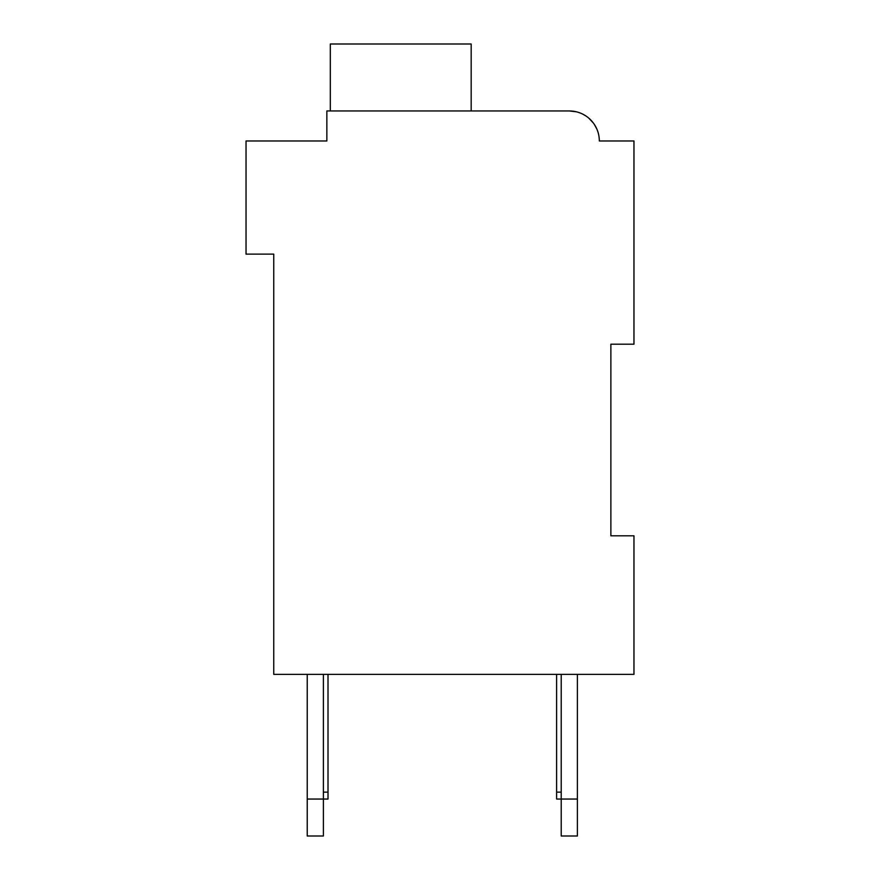 <?xml version="1.0" encoding="UTF-8"?>
<svg xmlns="http://www.w3.org/2000/svg" width="880" height="880" viewBox="0 0 880 880"><rect width="100%" height="100%" fill="white"/><g stroke="black" fill="none" stroke-linecap="round" stroke-linejoin="round"><path stroke-width="1.32" d="M610.874 344.179L633.963 344.179L633.963 140.976L599.324 140.976A30.019 30.019 0 0 0 569.305 110.957L576.4 111.815L569.305 110.957L576.4 111.815L569.305 110.957L576.4 111.815L569.305 110.957L576.4 111.815L569.305 110.957L326.854 110.957L326.854 140.976L246.037 140.976L246.037 254.122L273.746 254.122L273.746 674.366L633.963 674.366L633.963 535.821L610.874 535.821L610.874 344.179L610.874 535.821M326.854 124.817L326.854 140.976L269.126 140.976M583.132 114.334L586.135 116.116L583.132 114.334M588.907 118.25L593.461 123.156L588.907 118.25M594.176 124.168L596.75 128.832L594.176 124.168M606.254 140.976L599.324 140.976M569.305 110.957L474.639 110.957M471.174 110.957L471.174 44L330.319 44L330.319 110.957M323.389 674.366L323.389 836L307.23 836L307.23 674.366M328.009 674.366L328.009 799.051L307.23 799.051M577.39 674.366L577.39 836L561.22 836L561.22 674.366M577.39 799.051L556.611 799.051L556.611 674.366M556.611 792.132L561.22 792.132M328.009 792.132L323.389 792.132"/></g></svg>
